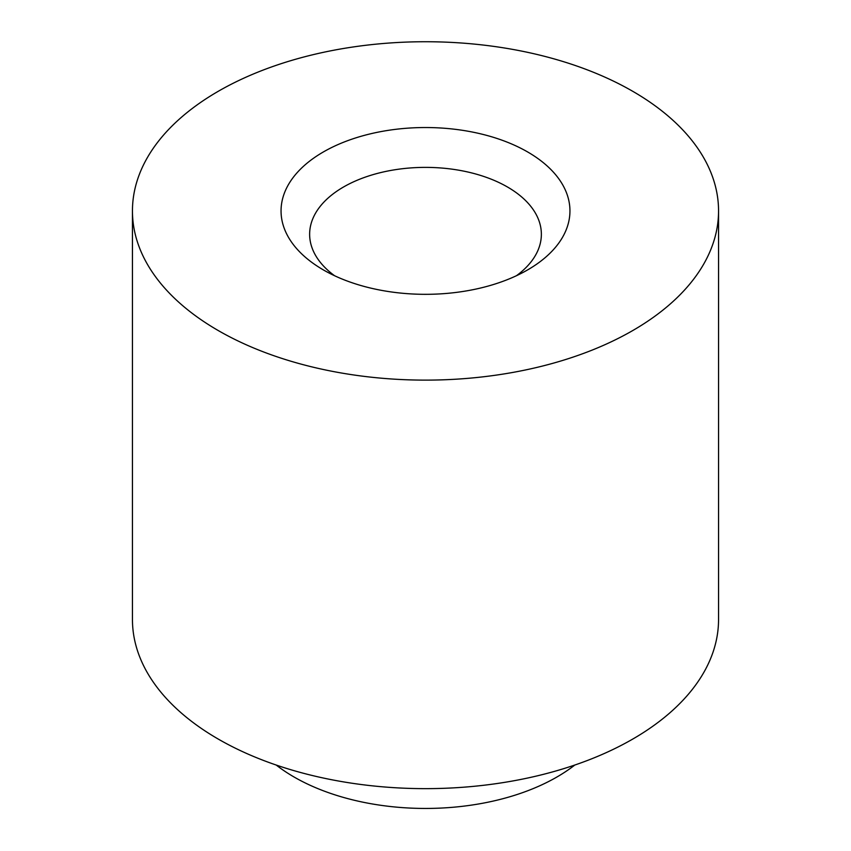 <?xml version="1.0" encoding="UTF-8"?>
<svg xmlns="http://www.w3.org/2000/svg" width="851" height="851" viewBox="0 0 851 851"><rect width="100%" height="100%" fill="white"/><g stroke="black" fill="none" stroke-linecap="round" stroke-linejoin="round"><path stroke-width="1.28" d="M516.419 275.735A115.864 66.889 0 0 0 541.364 234.27A115.864 66.889 0 0 0 425.5 167.381A115.864 66.889 0 0 0 309.636 234.27A115.864 66.889 0 0 0 334.581 275.735M323.359 269.905A144.457 83.398 180 0 1 323.359 269.895A144.457 83.398 180 0 1 323.359 151.957A144.457 83.398 180 0 1 527.641 151.957A144.457 83.398 180 0 1 527.641 269.895A144.457 83.398 180 0 1 323.359 269.905M632.718 91.291A293.052 169.189 180 0 1 718.552 210.931A293.052 169.189 180 0 1 425.5 380.12A293.052 169.189 180 0 1 132.448 210.931A293.052 169.189 180 0 1 313.349 54.613A293.052 169.189 180 0 1 632.718 91.291M718.552 210.931L718.552 619.454A293.052 169.189 180 0 1 425.5 788.643A293.052 169.189 180 0 1 132.448 619.454L132.448 210.931M574.808 765.038A185.837 107.29 180 0 1 276.192 765.038"/></g></svg>
